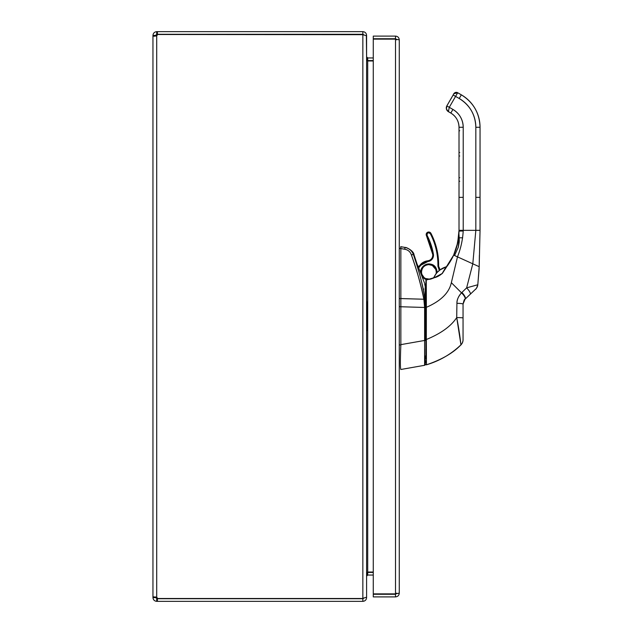 <?xml version="1.0" encoding="UTF-8"?>
<svg xmlns="http://www.w3.org/2000/svg" width="633" height="633" viewBox="0 0 633 633"><rect width="100%" height="100%" fill="white"/><g stroke="black" fill="none" stroke-linecap="round" stroke-linejoin="round"><path stroke-width="0.95" d="M152.957 58.355L152.957 50.569L152.957 58.355M152.957 574.645L152.957 566.859L152.957 574.645M367.195 60.546L373.272 60.578M366.349 35.401L366.594 56.835L367.71 57.943L373.272 57.943M373.272 60.974L367.71 60.974L367.71 572.026L373.272 572.026M373.272 572.422L367.195 572.454M152.957 582.431L152.957 597.267L155.639 596.927L155.591 597.599L157.419 598.715L157.419 601.35L362.851 601.35C365.122 601.128 366.372 599.878 366.594 597.599L366.594 576.165L367.71 575.057L373.272 575.057M367.203 60.562L367.71 60.974L366.594 57.223M367.71 572.026L366.594 575.777M155.591 597.599L152.957 597.599L153.289 596.824L156.707 597.267A2.421 2.421 0 0 1 157.506 598.501L362.851 598.501L362.851 34.68L366.594 35.788L366.594 597.212L362.851 598.32L363.722 598.288L362.851 598.715L362.851 601.35M366.594 35.401C366.372 33.122 365.122 31.872 362.851 31.65L157.419 31.65L157.419 34.285L362.851 34.285L363.722 34.712M362.851 34.68L157.506 34.498A2.421 2.421 0 0 1 156.707 35.733L154.056 36.279L152.957 35.733L152.957 50.569M362.851 34.285L362.851 31.65M155.591 35.401L152.957 35.401C153.202 33.153 154.452 31.903 156.707 31.65L156.707 34.285L155.591 35.401L155.647 36.081L156.707 35.733L156.707 597.267M155.591 35.733L152.957 35.401M152.957 597.267L152.957 35.733M157.419 601.35L156.707 601.35C154.452 601.097 153.202 599.847 152.957 597.599M156.707 598.715L156.707 601.35M157.419 598.715L362.851 598.715M152.957 66.141L152.957 566.859M156.707 31.65L157.419 31.65M157.419 34.285L156.707 34.285M399.265 39.847L399.265 593.153L395.514 593.873L373.272 593.873L373.272 39.127L395.514 39.127L399.265 39.847C399.043 37.576 397.793 36.326 395.514 36.105L373.272 36.105L373.272 38.74L395.514 38.74L395.514 36.105M396.63 39.847L395.514 38.74M396.63 593.153L395.514 594.268L373.272 594.268L373.272 596.903L395.514 596.903C397.793 596.674 399.043 595.424 399.265 593.153M395.514 594.268L395.514 596.903M385.774 39.127L389.691 39.127M368.802 572.422L368.802 572.026M368.802 60.974L368.802 60.578M425.202 339.628L425.202 284.803L417.551 264.942L425.202 284.795L424.561 284.921L425.202 284.795L417.566 264.982M423.097 289.74L423.793 289.028M413.539 254.917L413.531 254.877C420.391 275.41 424.134 290.246 424.751 299.385L425.202 303.69L425.202 284.803M425.202 364.244L425.202 356.039M425.202 361.38L425.202 363.144M413.428 254.585L413.531 254.877C419.719 272.942 423.461 287.778 424.751 299.385L425.202 303.69L425.202 338.505M410.92 253.746L411.363 254.854C417.558 272.554 421.72 287.35 423.857 299.235L424.624 304.615L425.17 304.133L424.624 304.615L424.616 307.464L400.855 306.752L400.855 298.586L399.265 298.586L400.855 298.586L400.855 248.54L399.265 248.35L400.816 248.35L400.816 246.688L400.855 248.54L405.793 249.457M406.623 249.75L404.883 249.252L404.883 247.4C409.187 248.326 412.067 250.818 413.531 254.877C412.059 250.803 409.179 248.31 404.883 247.4L400.673 246.735M400.816 248.35L400.816 246.688L404.883 247.4L400.855 246.688L404.883 247.4L404.883 249.252L400.855 248.54L400.855 298.547L423.857 299.235L400.855 298.586A24.513 1.543 89.4 0 0 400.855 306.704L400.855 344.637L424.616 340.451L400.855 344.637A4.589 4.589 91.3 0 1 400.847 344.922A4.589 4.589 0 0 0 400.855 344.637L400.855 306.752L424.616 307.464L424.616 365.296L400.847 369.49C400.214 368.105 400.214 359.908 400.847 344.922L399.265 344.922L400.847 344.922C400.214 359.916 400.214 368.105 400.847 369.49L424.616 365.296A0.704 0.704 0 0 0 425.202 364.608A0.704 0.704 -49.2 0 1 424.616 365.296L424.616 340.451L425.202 340.451L424.616 340.451L424.616 307.464L425.202 307.464L424.616 307.464L423.857 299.235A1.187 0.443 -8.6 0 1 424.751 299.385A1.187 0.443 171.4 0 0 423.857 299.235C420.818 284.288 416.656 269.5 411.363 254.854C410.271 251.792 408.111 249.924 404.883 249.252C408.111 249.924 410.271 251.792 411.363 254.854A2.801 0.752 -17.5 0 1 413.531 254.877A2.801 0.752 162.5 0 0 411.363 254.854L410.635 253.2M410.081 252.385L409.567 251.776M411.505 254.822A2.801 0.752 162.5 0 1 412.748 254.664M412.312 252.29L411.83 251.61M404.883 249.252L404.93 247.408M406.805 247.914L408.752 248.848M411.624 251.348L412.447 252.512M424.656 349.187L424.664 357.281M424.656 363.413L424.664 358.824M424.664 355.469L424.664 353.697M400.847 369.49L424.616 365.296L400.855 369.49M400.855 306.704L399.265 306.704L400.855 306.704M480.043 197.361L475.834 197.361L475.834 127.273L480.043 127.265A37.434 37.434 180 0 0 461.322 94.855L461.322 94.823C473.334 102.301 479.577 113.101 480.043 127.241A37.434 37.434 180 0 0 461.322 94.823L461.322 94.823A37.434 37.434 -0 0 1 480.043 127.241L480.043 230.333L475.834 230.341L475.834 197.361L480.043 197.361L480.043 127.265L480.043 197.33M446.289 107.824A4.202 4.202 -0 0 1 446.843 105.901L451.376 98.036A0.657 0.657 180 0 0 451.345 98.107A0.657 0.657 -0 0 1 451.376 98.036L451.376 98.044A0.657 0.657 180 0 0 451.376 98.06A0.657 0.657 -0 0 1 451.376 98.044L446.851 105.893A4.202 4.202 180 0 0 446.289 107.808A4.202 4.202 -0 0 1 446.843 105.917L446.843 105.893A4.202 4.202 180 0 0 446.281 107.903L446.843 105.885L453.853 93.747L457.683 92.75L449.272 107.325L452.911 109.422C459.526 113.536 462.96 119.487 463.221 127.273L463.221 230.341L475.834 230.341L475.834 127.273C475.423 114.723 469.884 105.133 459.226 98.503L455.578 96.398L449.272 107.325L446.843 105.917L453.157 94.99L455.578 96.398L457.683 92.75L461.322 94.855A37.434 37.434 0 0 1 480.043 127.265L475.834 127.288A33.225 33.225 180 0 0 459.226 98.503L461.322 94.855L459.226 98.503L453.157 94.99L446.843 105.917L449.272 107.325L448.386 111.661L446.407 109.034L446.843 105.917A4.202 4.202 180 0 0 446.281 107.934A4.202 4.202 -0 0 1 446.843 105.893L446.289 107.76M446.415 109.058L446.866 110.166M447.594 111.076L450.815 113.062A16.403 16.403 -0 0 1 459.012 127.265A16.403 16.403 180 0 0 450.815 113.062A16.403 16.403 -0 0 1 459.012 127.265L459.012 156.003L459.716 156.003L459.012 156.003L459.012 197.361L463.221 197.361L463.221 230.341C462.834 239.274 460.919 248.112 457.485 256.863L451.353 282.69C449.121 292.834 440.79 301.047 426.357 307.329L425.898 307.329L425.898 340.578M448.378 111.661A4.202 4.202 -0 0 1 447.642 111.115M446.779 110.007A4.202 4.202 -0 0 1 446.455 109.216M453.853 93.747L453.157 94.99L453.853 93.771A2.801 2.801 -0 0 1 457.683 92.727A2.801 2.801 180 0 0 453.853 93.771L453.157 94.966C453.901 94.531 452.935 92.283 457.683 92.727L461.322 94.855L457.683 92.727A2.801 2.801 180 0 0 453.853 93.747M463.221 203.668L463.221 205.749M463.221 228.901L463.221 230.301M446.368 107.159L446.281 107.95M446.843 105.901A4.202 4.202 180 0 0 446.281 107.911A4.202 4.202 -0 0 1 446.843 105.901L451.376 98.052A0.657 0.657 180 0 0 451.345 98.123A0.657 0.657 -0 0 1 451.376 98.052L451.376 98.06A0.657 0.657 180 0 0 451.376 98.068A0.657 0.657 -0 0 1 451.376 98.06L446.843 105.901L450.72 99.191L446.843 105.917L446.281 108.006L446.843 105.917M459.012 197.33L459.012 181.228L459.716 181.236L459.012 181.236L459.012 230.309M459.012 230.974L459.012 230.333A60.072 60.072 -0.1 0 1 459.012 230.974L457.667 242.969L453.655 255.083L457.659 242.969L458.854 234.724M458.885 234.186L458.917 233.759M458.854 234.701L456.907 246.063L453.655 255.115C457.168 246.134 458.917 239.06 458.909 233.901L459.012 230.99A60.072 60.072 -179.9 0 0 459.012 230.365M458.933 233.466L458.909 233.886C459.154 237.953 457.406 245.018 453.655 255.091L452.081 258.335M458.862 234.566L457.675 242.906L453.655 255.083L457.485 256.863L453.655 255.115L446.882 266.485A59.985 59.985 0 0 0 448.196 264.697L451.511 259.372L448.196 264.681A59.985 59.985 -0 0 1 446.898 266.461L445.062 268.59A0.712 0.546 -140.7 0 0 445.371 268.432L453.655 255.115L448.196 264.681A59.993 59.993 6.1 0 1 446.898 266.461L453.655 255.083L446.898 266.477A59.993 59.993 176.5 0 0 448.196 264.697L453.655 255.115C457.216 247.218 458.996 238.958 459.012 230.333L457.659 243.001L453.655 255.115L456.084 248.84M459.012 231.124L463.214 230.99L459.012 231.1M459.194 237.786L458.909 233.886L459.194 237.786M459.257 239.179L459.21 238.127M463.214 230.99L459.012 230.99L458.965 232.699M458.996 231.765L459.004 231.203M459.194 237.802L458.909 233.901L459.17 242.241L458.332 247.147L454.565 255.534L458.324 247.147L459.194 237.802L462.644 237.802L459.194 237.802M452.5 257.512L452.817 256.879M456.433 247.756L456.765 246.601M457.192 245.018L457.659 243.009M458.3 239.551L458.64 237.035M458.806 235.278L458.909 233.901M425.321 298.831L425.874 298.412L425.321 298.831M425.202 287.738A2.801 2.801 180 0 1 425.613 288.086A2.801 2.801 180 0 0 425.202 287.738L425.898 288.387L425.898 287.817L425.898 288.783L425.898 285.19M435.417 274.73L433.747 277.776A19.623 19.623 -0 0 1 446.518 266.73A0.712 0.712 -144.3 0 0 446.89 266.485L439.927 269.959A11.212 11.212 180 0 0 438.922 266.968A11.212 11.212 -0 0 1 439.927 269.967A11.212 11.212 180 0 0 438.922 266.96L438.297 267.284L439.302 270.457A10.516 10.516 180 0 0 438.297 267.284L438.922 266.968A11.212 11.212 -0 0 1 439.927 269.967A19.623 19.623 180 0 1 446.518 266.722L443.258 267.949M436.256 271.976L436.256 271.984A7.359 7.359 180 0 0 435.813 269.476L435.813 269.476A7.359 7.359 180 0 0 421.538 271.984A7.359 7.359 180 0 0 421.982 274.5L421.325 274.738A8.063 8.063 -0 0 1 426.144 264.412A8.063 8.063 -0 0 1 436.92 272.768L436.477 269.239L435.813 269.476L436.256 271.984A7.359 7.359 -0 0 1 436.002 273.907A7.359 7.359 180 0 0 436.256 271.984L436.256 271.976A7.359 7.359 -0 0 1 436.002 273.907L433.937 277.341A19.623 19.623 180 0 1 436.002 273.891L436.01 273.883A7.359 7.359 180 0 0 435.813 269.476L436.477 269.239C433.399 259.293 417.297 265.14 421.325 274.738L423.904 278.314L427.077 279.841A8.063 8.063 -0 0 1 421.325 274.738L421.982 274.5A7.359 7.359 180 0 0 430.1 279.248L431.935 278.686L430.084 279.24M426.357 307.045L426.349 305.035M425.898 288.387L425.898 289.479M425.898 285.111L425.898 288.854M425.898 280.356L425.898 307.329L426.278 279.936L426.357 307.329L426.278 279.936M425.898 362.464L425.898 360.881M425.898 302.819L425.898 291.212L425.898 302.819M425.898 357.439L425.898 339.51L426.333 339.51L426.444 364.806C441.747 359.623 453.252 352.961 460.951 344.827L460.943 344.819C453.252 352.961 441.747 359.623 426.444 364.806A0.419 0.419 0 0 1 425.898 364.402L426.444 364.806L426.333 339.51C440.908 333.528 451.036 326.224 456.717 317.584C460.112 334.612 461.022 346.686 460.951 344.827L460.951 344.827A7.01 7.01 180 0 0 463.047 339.826A7.01 7.01 0 0 1 460.951 344.827L456.717 317.584C451.036 326.224 440.908 333.528 426.333 339.51L426.357 307.329C440.79 301.047 449.121 292.834 451.353 282.69L461.512 292.842C458.292 296.56 456.765 300.05 456.923 303.31L456.717 317.584A7.01 0.411 0 0 1 463.047 317.995L463.047 321.485M425.898 314.854L425.898 312.045M425.898 356.434L425.898 358.761M425.898 298.23A0.736 0.736 0 0 1 425.874 298.42L425.202 298.839L425.898 298.23M440.259 269.729L437.609 272.016M433.747 277.776L426.492 279.913L433.795 277.974L442.253 273.583L446.89 266.485A0.712 0.712 0 0 1 446.518 266.73A19.623 19.623 180 0 0 433.747 277.784A0.712 0.712 -106.4 0 1 433.368 278.148L426.492 279.913L433.795 277.974A0.712 0.688 66.6 0 0 434.143 277.602L433.747 277.776A0.712 0.712 -0.1 0 1 433.36 278.148A0.712 0.712 73.6 0 0 433.747 277.776L433.747 277.776A19.623 19.623 0 0 1 446.51 266.746L446.51 266.746A0.712 0.712 180 0 0 446.898 266.461L446.898 266.477A0.712 0.712 35.7 0 1 446.51 266.746L445.371 268.432A0.712 0.546 39.3 0 1 445.062 268.59L442.127 273.543C438.353 276.344 435.694 277.697 434.143 277.602A0.712 0.688 -113.4 0 1 433.795 277.974L442.127 273.543C439.294 275.925 436.635 277.278 434.143 277.602L433.747 277.776M430.06 279.248L431.967 278.67M459.012 230.333L463.221 230.341L459.012 230.333L459.012 127.265L463.221 127.265L463.221 197.361L459.012 197.361M459.716 177.731L459.012 177.731L459.716 177.731M459.716 130.77L459.012 130.77L459.716 130.77M459.012 152.498L459.716 152.498L459.012 152.498M452.911 109.422A20.612 20.612 -0 0 1 463.221 127.273L459.012 127.265A16.403 16.403 180 0 0 450.815 113.062L452.911 109.422L450.815 113.062L448.386 111.661L449.272 107.325L452.911 109.422M448.386 111.661L450.815 113.062C456.077 116.337 458.806 121.069 459.012 127.265M457.485 256.863C460.919 248.112 462.834 239.274 463.221 230.341L475.834 230.341L472.804 263.811L457.485 256.863L472.804 263.811L475.834 230.341L480.043 230.333L479.189 266.691L472.804 263.811L466.632 287.857L461.916 292.446A15.263 14.488 30.2 0 0 461.512 292.842L451.353 282.69L457.485 256.863M479.189 266.707L477.812 284.723C476.799 287.825 476.024 289.328 475.502 289.265L465.231 299.029A9.819 8.174 30.5 0 0 465.018 299.235L465.018 299.235A7.01 2.152 -136 0 0 461.512 292.842A7.01 2.152 44 0 1 465.018 299.235L465.231 299.029A9.819 8.174 30.4 0 0 465.018 299.235L463.047 304.117L463.047 317.995A7.01 0.411 180 0 0 456.717 317.584L456.923 303.31C456.994 299.528 458.521 296.038 461.512 292.842A15.263 14.48 -149.8 0 1 461.916 292.446A7.01 2.128 46.5 0 1 465.231 299.029L475.668 289.107A7.01 7.01 61.8 0 0 477.812 284.747L479.189 266.691L480.043 230.333L479.189 266.659L477.812 284.723A7.01 7.01 -118.2 0 1 475.668 289.107L465.231 299.029A7.01 2.128 -133.5 0 0 461.916 292.446L466.632 287.857A7.01 1.764 46.5 0 1 470.264 294.242A7.01 1.764 46.5 0 1 470.264 294.25A7.01 1.764 -133.5 0 0 470.264 294.242A7.01 1.764 -133.5 0 0 466.632 287.857L477.812 284.747L466.632 287.857L472.804 263.811L479.189 266.691L477.812 284.747L479.189 266.667M425.898 361.665L425.898 362.211M425.969 364.632A0.419 0.419 180 0 0 426.444 364.806C439.563 360.905 451.06 354.243 460.951 344.827L460.951 344.819C463.554 342.121 463.024 338.402 463.047 339.826L463.047 304.117A7.01 0.807 180 0 0 456.923 303.31A7.01 0.807 0 0 1 463.047 304.117L463.047 317.995M425.898 307.329L426.357 307.329L426.333 339.51L425.898 339.51L425.898 307.329M463.047 324.428L463.047 326.122L463.047 324.428M463.047 338.014L463.047 336.883M463.047 333.987L463.047 331.637M456.828 308.477L456.789 311.618M463.047 335.166L463.047 334.343M463.047 332.523L463.047 331.383M465.018 299.235L463.047 304.117C463.831 300.564 464.495 298.942 465.018 299.235M425.329 298.839L425.874 298.42M459.273 239.923L459.194 241.933M461.322 94.823L457.683 92.727L461.322 94.823M417.653 265.219L418.342 267.102L420.312 264.768L427.758 260.82C430.851 260.25 432.529 258.391 432.79 255.241L432.79 255.257A5.61 5.61 180 0 0 432.711 254.324L432.711 254.324A63.078 63.078 180 0 0 426.476 235.713L427.101 235.389L426.476 235.713A2.524 2.524 -0 0 1 428.122 232.097A2.524 2.524 -0 0 1 430.954 233.387L430.337 233.704L430.954 233.387A68.127 68.127 -0 0 1 438.629 265.678L437.925 265.67A67.43 67.43 180 0 0 430.337 233.704A1.82 1.82 180 0 0 427.876 232.928A1.82 1.82 180 0 0 427.101 235.389A63.783 63.783 -0 0 1 433.399 254.205L432.711 254.324L432.79 255.257A5.61 5.61 -0 0 1 427.758 260.82L427.758 260.82A11.212 11.212 180 0 0 420.312 264.768L418.342 267.102L420.312 264.768A11.212 11.212 -0 0 1 427.758 260.82L427.758 260.836A5.61 5.61 180 0 0 432.79 255.257A5.61 5.61 -0 0 1 427.758 260.82L427.758 260.836A11.212 11.212 180 0 0 420.312 264.776L418.35 267.11L420.312 264.776L420.85 265.227L420.312 264.776A11.212 11.212 -0 0 1 427.758 260.836L427.829 261.532L427.758 260.836A5.61 5.61 180 0 0 432.711 254.324L433.399 254.205A6.306 6.306 -0 0 1 427.829 261.532A10.516 10.516 180 0 0 420.85 265.227L418.627 267.87L420.85 265.227L427.829 261.532C431.785 260.685 433.645 258.248 433.399 254.205L427.101 235.389C427.093 232.746 428.177 232.184 430.337 233.704C435.496 243.737 438.028 254.387 437.925 265.67L438.297 267.284A3.505 3.505 -0 0 1 437.925 265.67L438.629 265.678A2.801 2.801 180 0 0 438.922 266.968L438.922 266.96A2.801 2.801 -0 0 1 438.629 265.702L438.629 265.71A2.801 2.801 180 0 0 438.922 266.968L439.927 269.967M425.898 287.398L425.202 286.923A3.505 3.505 -0 0 1 425.898 287.398M431.912 278.702A7.359 7.359 180 0 0 433.937 277.349A7.359 7.359 180 0 1 431.912 278.702M421.538 271.937A7.359 7.359 -0 0 0 421.538 271.976L421.538 271.984A7.359 7.359 -0 0 1 421.538 271.976C421.974 267.53 424.419 265.077 428.873 264.626L432.323 265.472L435.813 269.476A7.359 7.359 180 0 0 421.538 271.984A7.359 7.359 180 0 0 421.982 274.5L421.982 274.493A7.359 7.359 -0 0 1 421.538 271.874M430.203 279.224A7.359 7.359 -0 0 1 421.982 274.493L424.047 277.515L425.471 278.496L430.203 279.224A7.359 7.359 -0 0 1 421.982 274.493L421.982 274.5A7.359 7.359 180 0 0 430.108 279.248M431.825 278.734A7.359 7.359 -0 0 0 433.945 277.333A7.359 7.359 -0 0 1 431.825 278.734L432.932 278.132M426.476 235.713L426.191 234.55A2.524 2.524 180 0 0 426.476 235.713L432.711 254.324A63.078 63.078 180 0 0 426.476 235.713M425.922 298.293L425.534 298.183A12.193 12.193 -0 0 1 425.305 297.708L425.202 297.439A3.086 3.086 180 0 0 425.305 297.708A12.193 12.193 180 0 0 425.534 298.183L425.898 298.309M425.202 295.429L425.898 294.29A3.086 3.086 180 0 0 425.202 295.429M425.898 293.72A3.505 3.505 180 0 0 425.202 294.487A3.505 3.505 -0 0 1 425.898 293.72A3.505 3.505 180 0 0 425.202 294.48A3.505 3.505 -0 0 1 425.898 293.712L425.202 294.48M425.202 298.444A0.704 0.704 180 0 0 425.653 298.744A0.704 0.704 -0 0 1 425.202 298.444M438.637 264.8A68.127 68.127 180 0 0 430.954 233.387L430.954 233.371C436.034 243.23 438.598 253.706 438.637 264.792L438.629 265.71A2.801 2.801 180 0 1 438.629 265.678L438.629 265.678A68.127 68.127 180 0 0 430.954 233.371A2.524 2.524 180 0 0 426.191 234.534A2.524 2.524 -0 0 1 430.954 233.371L430.954 233.371A68.127 68.127 -0 0 1 438.637 264.768M430.954 233.371L430.954 233.387A2.524 2.524 180 0 0 426.191 234.55L426.191 234.534C427.188 231.718 428.77 231.33 430.954 233.371M366.594 319.546L367.132 317.6L366.594 317.45M367.132 330.537L367.377 316.009L366.594 316.009M367.377 302.914L367.377 316.009L367.132 314.419L366.594 314.569M367.132 301.901L367.132 314.419L366.594 312.473M367.377 316.009L367.377 329.548M367.71 57.943L367.71 60.578M367.71 575.057L367.71 572.422M395.514 593.873L395.514 39.127M371.864 572.026L371.864 572.422M371.864 60.578L371.864 60.974M389.691 38.961L387.728 38.858M405.397 247.487C405.262 246.862 413.697 250.431 414.037 254.854L417.535 265.488M425.202 303.69L425.202 307.464M448.014 111.416L447.215 110.664M446.748 109.936L446.289 108.275M451.289 98.376L450.72 99.191L451.289 98.392M446.415 106.945L446.843 105.885M446.281 108.101L446.32 107.404M458.957 232.897L459.004 231.456M458.561 237.691L458.878 234.297M458.83 235.033L458.648 236.932M458.276 239.701L456.132 248.69M446.898 266.461C449.889 262.742 453.275 256.088 453.212 256.041L453.655 255.083M479.387 255.297L479.189 266.54M479.189 266.833L477.804 284.747L479.141 268.455M425.202 334.58L425.898 335.284M426.136 298.657L425.154 298.372"/></g></svg>
